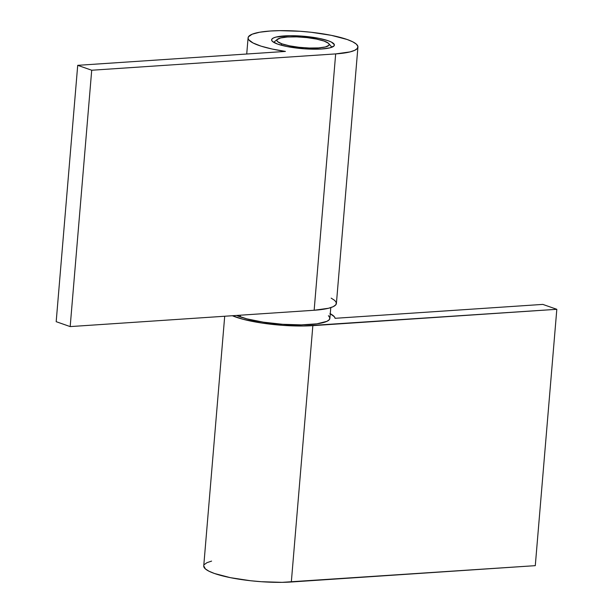 <?xml version="1.0" encoding="UTF-8"?>
<svg xmlns="http://www.w3.org/2000/svg" width="613" height="613" viewBox="0 0 613 613"><rect width="100%" height="100%" fill="white"/><g stroke="black" fill="none" stroke-linecap="round" stroke-linejoin="round"><path stroke-width="0.92" d="M328.415 315.68L329.832 317.718L329.342 319.626L326.959 321.319L316.967 323.825L301.381 324.875L282.562 324.292L263.383 322.17L246.763 318.837L236.618 315.45A49.868 9.885 4.8 0 0 240.227 316.867L240.373 315.197L240.227 316.867A49.868 9.885 4.8 0 0 295.359 324.859A49.868 9.885 4.8 0 0 329.886 318.362L330.782 307.619M331.564 47.354A28.872 5.724 4.8 0 0 331.066 46.228L328.714 43.554A26.244 5.203 -175.2 0 1 313.481 48.082A26.244 5.203 -175.2 0 1 281.98 43.86L280.9 45.117L281.98 43.86L277.628 41.669L276.877 40.596L277.137 39.592L280.593 37.96L287.451 37.002L296.684 36.88L306.883 37.608L316.484 39.071L324.039 41.048A26.244 5.203 -175.2 0 1 328.714 43.554M324.039 41.048L328.392 43.239L329.135 44.312L328.875 45.316L325.426 46.956L318.561 47.906L309.327 48.029L299.136 47.308L289.528 45.845L281.98 43.86A26.244 5.203 -175.2 0 1 277.482 39.255A26.244 5.203 -175.2 0 1 297.596 36.91A26.244 5.203 -175.2 0 1 324.039 41.048M277.482 39.255L274.716 41.5A28.872 5.724 4.8 0 0 274.034 42.527M284.34 35.914A31.493 6.245 -175.2 0 1 317.373 38.044A31.493 6.245 -175.2 0 1 334.391 45.094A31.493 6.245 -175.2 0 1 321.672 48.994L329.909 47.852L334.054 45.883L334.361 44.688L331.403 42.075L328.246 40.764L319.181 38.389L301.512 36.075L289.627 35.707L276.103 37.056L273.467 37.952L271.965 39.025L271.651 40.228L272.547 41.515L277.773 44.144L286.838 46.519L304.508 48.833L321.672 48.994A31.493 6.245 -175.2 0 1 288.646 46.864A31.493 6.245 -175.2 0 1 271.62 39.822A31.493 6.245 -175.2 0 1 284.34 35.914L284.225 37.309L284.34 35.914M331.173 298.14L334.782 300.462L336.353 302.715L335.809 304.814L333.181 306.684L328.56 308.255L314.147 310.255L70.181 326.591L56.181 321.679L77.713 65.33L285.428 51.423A55.116 10.927 -175.2 0 1 248.081 37.845A55.116 10.927 -175.2 0 1 270.341 31.01L279.589 30.65L300.385 31.294L311.143 32.267L331.311 35.339L347.173 39.5L352.697 41.791L356.314 44.105L357.877 46.358L357.333 48.458L354.705 50.327L350.084 51.898L335.671 53.906L314.147 310.255A55.116 10.927 4.8 0 0 336.407 303.42L357.931 47.063A55.116 10.927 -175.2 0 1 335.671 53.906L91.712 70.234L77.713 65.33L285.428 51.423L272.072 49.017L261 46.128L253.031 42.971L248.74 39.776L248.089 38.236L248.449 36.78L252.188 34.198L259.667 32.221L270.341 31.01A55.116 10.927 -175.2 0 1 328.147 34.734A55.116 10.927 -175.2 0 1 357.931 47.063M335.671 53.906L314.147 310.255L70.181 326.591L91.712 70.234L335.671 53.906M91.712 70.234L70.181 326.591L56.181 321.679L77.713 65.33L91.712 70.234M224.703 316.247L203.738 565.937A55.116 10.927 4.8 0 0 233.522 578.266A55.116 10.927 4.8 0 0 291.328 581.99L312.852 325.641A55.116 10.927 -175.2 0 1 232.373 315.733L243.246 319.327L261.613 323.013L282.815 325.35L303.611 325.993L556.819 309.304L542.819 304.4L335.096 318.308L334.376 316.76L329.955 313.565M211.585 561.102L206.964 562.673L204.336 564.542M203.746 565.883L205.363 568.895L208.972 571.209L214.496 573.5L230.358 577.661L250.533 580.733L261.284 581.706L282.08 582.35L535.287 565.661L291.328 581.99L312.852 325.641L556.819 309.304L535.287 565.661L556.819 309.304L542.819 304.4L335.096 318.308A55.116 10.927 -175.2 0 0 330.269 313.726M248.081 37.86L246.725 54.013"/></g></svg>
